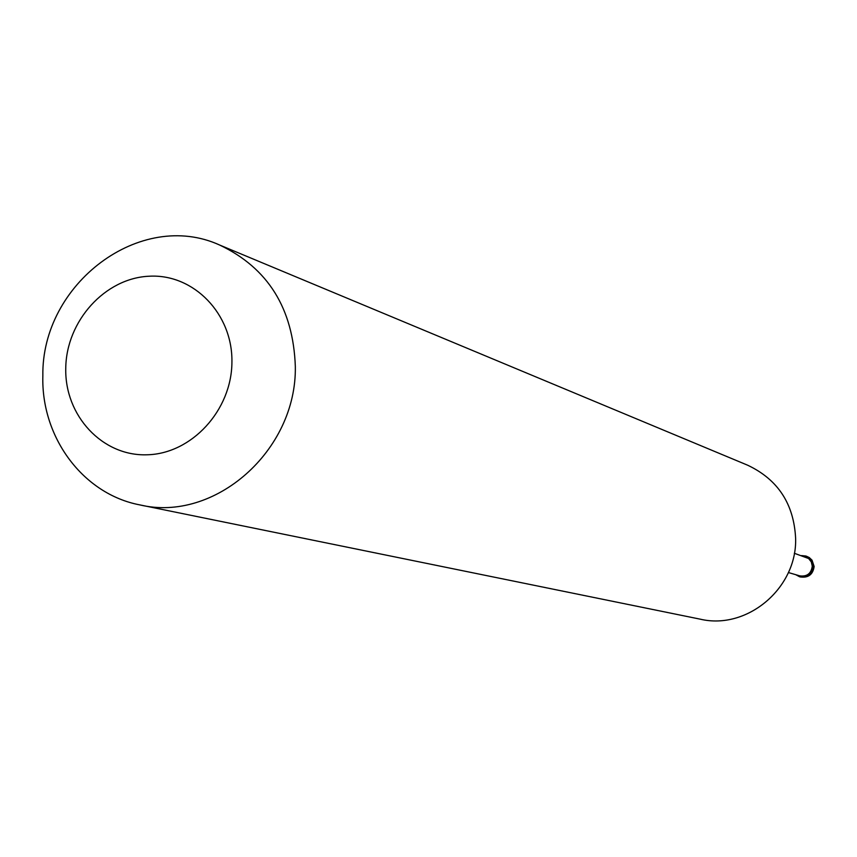 <?xml version="1.0" encoding="UTF-8"?>
<svg xmlns="http://www.w3.org/2000/svg" width="857" height="857" viewBox="0 0 857 857"><rect width="100%" height="100%" fill="white"/><g stroke="black" fill="none" stroke-linecap="round" stroke-linejoin="round"><path stroke-width="1.29" d="M799.71 576.782L799.902 576.847C807.819 577.875 812.361 574.351 813.539 566.273L811.515 559.996L806.255 556.161L811.515 559.996L813.539 566.273C812.361 574.351 807.819 577.875 799.902 576.847L799.517 576.729C807.444 577.757 811.986 574.233 813.164 566.156L812.479 562.396L809.886 558.443L805.88 556.032L801.563 555.593M795.703 574.672L799.517 576.729M788.397 572.54L799.752 575.861C807.026 576.815 811.193 573.579 812.275 566.166L811.3 561.913L808.622 558.518L794.321 553.268M139.809 504.891L700.34 619.193C747.165 630.27 797.224 588.106 795.617 538.303C793.871 503.852 777.888 479.492 747.658 465.212L219.649 245.038C268.005 267.984 293.233 308.499 295.333 366.571C296.79 450.675 214.561 522.845 139.809 504.891C83.043 494.135 41.007 437.316 42.85 375.805C41.372 283.624 140.602 208.915 219.649 245.038M65.753 368.339C64.65 415.699 102.379 456.363 146.965 454.788C191.54 453.931 231.722 410.364 231.926 362.168C232.783 313.941 193.746 273.769 149.418 276.211C105.09 277.936 66.203 321.011 65.753 368.339M800.095 576.9L800.288 576.954C808.194 577.982 812.747 574.458 813.914 566.391L813.539 566.273M806.448 556.225L809.179 557.5L811.89 560.114L813.914 566.391M799.902 576.847L800.288 576.954C808.355 578.036 812.972 574.554 814.139 566.509L812.04 560.178L809.254 557.532L806.255 556.161"/></g></svg>
